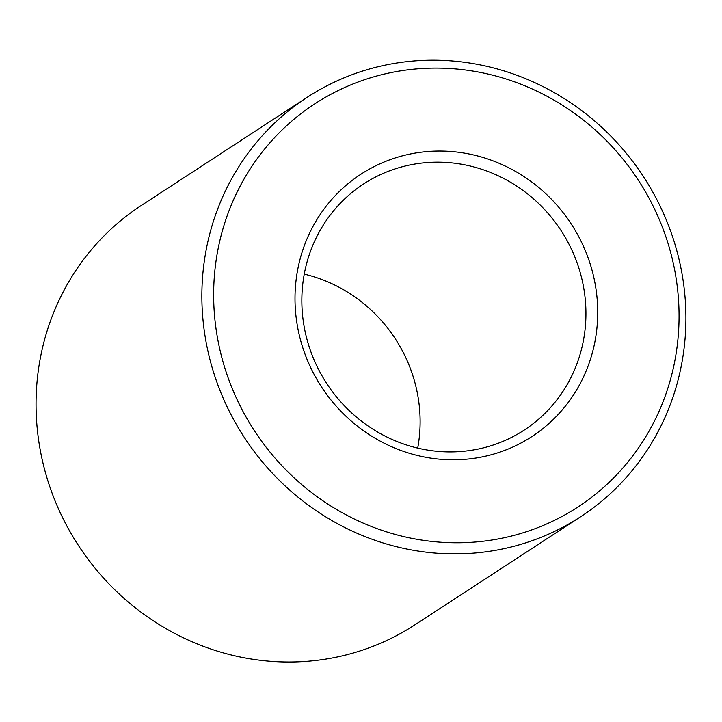 <?xml version="1.0" encoding="UTF-8"?>
<svg xmlns="http://www.w3.org/2000/svg" width="722" height="722" viewBox="0 0 722 722"><rect width="100%" height="100%" fill="white"/><g stroke="black" fill="none" stroke-linecap="round" stroke-linejoin="round"><path stroke-width="1.08" d="M441.738 553.53A250.353 238.395 56.9 0 0 580.65 516.735A250.353 238.395 56.9 0 0 643.573 176.809A250.353 238.395 56.9 0 0 307.13 97.344A250.353 238.395 56.9 0 0 212.376 368.355A250.353 238.395 56.9 0 0 441.738 553.53M444.283 542.439A240.724 229.226 -123.1 0 1 245.859 175.906A240.724 229.226 -123.1 0 1 648.916 197.954A240.724 229.226 -123.1 0 1 444.283 542.439M580.65 516.735L414.834 624.873A250.353 238.395 -123.1 0 1 275.921 661.668A250.353 238.395 -123.1 0 1 46.56 476.502A250.353 238.395 -123.1 0 1 141.313 205.481L307.13 97.344M445.014 459.58A156.566 149.084 56.9 0 0 578.105 235.525A156.566 149.084 56.9 0 0 315.956 221.185A156.566 149.084 56.9 0 0 445.014 459.58M417.713 448.1A146.936 139.924 56.9 0 0 304.251 274.125M442.631 451.71A146.936 139.924 -123.1 0 1 308.014 343.031A146.936 139.924 -123.1 0 1 363.626 183.966A146.936 139.924 -123.1 0 1 561.093 230.607A146.936 139.924 -123.1 0 1 524.154 430.113A146.936 139.924 -123.1 0 1 442.631 451.71"/></g></svg>
